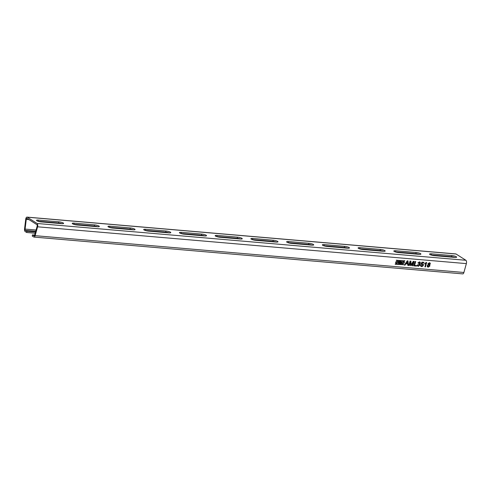 <?xml version="1.0" encoding="UTF-8"?>
<svg xmlns="http://www.w3.org/2000/svg" width="491" height="491" viewBox="0 0 491 491"><rect width="100%" height="100%" fill="white"/><g stroke="black" fill="none" stroke-linecap="round" stroke-linejoin="round"><path stroke-width="0.74" d="M397.79 261.415A1.086 0.896 137 0 0 396.157 262.845A1.086 0.896 137 0 0 396.206 262.888M397.317 261.218A1.086 0.896 137 0 0 396.771 263.188A1.086 0.896 137 0 0 397.317 261.218M398.496 262.323L398.25 261.212L395.599 262.077L395.844 263.188L398.496 262.323M395.795 263.139L398.397 262.225L398.201 261.163M403.688 261.918A1.086 0.896 137 0 0 402.049 263.348A1.086 0.896 137 0 0 402.098 263.397M403.215 261.721A1.086 0.896 137 0 0 402.669 263.692A1.086 0.896 137 0 0 403.215 261.721M401.497 262.581L401.736 263.698L404.388 262.832L404.142 261.715L401.497 262.581M401.693 263.642L404.296 262.728L404.099 261.666M35.518 232.059L26.876 231.316L25.403 230.377A1.209 0.552 -85.1 0 1 25.09 229.082L26.262 219.385A1.209 0.552 -85.1 0 1 26.907 218.317A1.209 0.552 -85.1 0 1 27.03 218.36L36.874 224.639A1.209 0.552 -85.1 0 1 37.156 226.124A1.209 0.552 -85.1 0 1 37.113 226.302L34.646 235.171A1.209 0.552 -85.1 0 1 34.075 235.876A1.209 0.552 -85.1 0 1 33.953 235.833L32.48 234.894L32.253 236.054L33.726 236.993A2.418 1.099 -85.1 0 0 33.977 237.079A2.418 1.099 -85.1 0 0 35.119 235.674L37.586 226.805A2.418 1.099 -85.1 0 0 37.666 226.449A2.418 1.099 -85.1 0 0 37.101 223.479L27.257 217.2A2.418 1.099 -85.1 0 0 27.011 217.114A2.418 1.099 -85.1 0 0 25.728 219.244L24.55 228.941A2.418 1.099 -85.1 0 0 25.17 231.537L26.649 232.476L35.192 233.213M33.977 237.079L462.755 273.886A2.418 1.099 -85.1 0 0 463.897 272.48L466.364 263.612A2.418 1.099 -85.1 0 0 466.45 263.256A2.418 1.099 -85.1 0 0 465.885 260.285L456.041 254.007A2.418 1.099 -85.1 0 0 455.795 253.921L27.011 217.114M426.323 262.47L426.673 262.501L425.458 266.883L424.905 266.834L425.857 263.421L424.69 263.98L424.832 263.464L426.323 262.47M417.467 265.944L418.16 266.22L419.958 264.968L419.455 263.82L420.05 265.066L418.252 266.325L417.516 265.999L417.264 264.974L417.829 264.962L418.418 265.821L419.504 265.017L418.553 264.164L419.817 263.072L419.339 262.39L417.896 262.9L419.461 261.881L420.192 262.212L420.376 263.102L419.547 263.919L419.903 264.14M417.939 265.582L418.418 265.821M419.817 263.072L419.246 262.286L419.725 262.973L419.246 262.286L418.43 263.004M410.439 261.795L409.408 265.502L408.8 265.453L410.022 261.071L410.93 261.151L411.047 264.968L413.238 261.347L414.14 261.427L412.925 265.809L412.317 265.754L413.348 262.047L411.176 265.656L410.544 265.6L410.341 261.697L409.408 265.502M403.651 264.563L395.359 263.851L395.163 264.25L403.755 264.723M404.811 260.924L396.231 260.187L404.627 261.059L404.762 260.623M399.085 261.144L398.416 263.55L400.38 263.722A0.749 0.614 137 0 0 400.981 262.427A0.638 0.528 137 0 0 401.037 261.31L399.085 261.144M405.873 263.82L405.007 265.128L404.369 265.072L407.285 260.838L407.972 260.893L408.451 265.422L407.812 265.367L407.696 263.98L405.775 263.722L407.696 263.98M416.638 265.606L416.497 266.116L413.858 265.889L415.079 261.507L415.681 261.556L414.607 265.435L416.638 265.606M422.788 266.165L421.554 266.607L420.805 266.282L420.566 265.257L421.131 265.244L421.695 266.097L422.843 265.152L422.248 264.133L420.867 264.361L421.935 262.151L423.966 262.329L423.813 262.888L422.223 262.753L421.689 263.87L423.193 263.937L423.402 265.171L422.788 266.165L423.402 265.171M421.229 265.864L421.695 266.097M427.999 264.422L427.907 263.741L429.416 262.734L430.134 263.041L430.325 263.962L429.447 264.766L429.938 265.962L428.189 267.178L427.403 266.834L427.188 265.711L428.312 264.667L428.048 264.477M427.36 266.785L428.097 267.073L429.84 265.858L429.355 264.667L429.766 264.987M26.876 231.316L26.649 232.476M37.911 221.22A3.425 0.706 -168.9 0 1 38.194 221.238L58.558 222.988A3.425 0.706 -168.9 0 1 61.958 223.687M73.644 224.289A3.425 0.706 -168.9 0 1 73.926 224.307L94.29 226.056A3.425 0.706 -168.9 0 1 97.691 226.756M109.376 227.351A3.425 0.706 -168.9 0 1 109.659 227.376L130.023 229.125A3.425 0.706 -168.9 0 1 133.417 229.825M145.109 230.42A3.425 0.706 -168.9 0 1 145.385 230.439L165.755 232.188A3.425 0.706 -168.9 0 1 169.15 232.887M180.841 233.489A3.425 0.706 -168.9 0 1 181.118 233.507L201.488 235.257A3.425 0.706 -168.9 0 1 204.882 235.956M216.568 236.558A3.425 0.706 -168.9 0 1 216.85 236.576L237.221 238.325A3.425 0.706 -168.9 0 1 240.615 239.025M252.3 239.62A3.425 0.706 -168.9 0 1 252.583 239.645L272.953 241.388A3.425 0.706 -168.9 0 1 276.347 242.094M288.033 242.689A3.425 0.706 -168.9 0 1 288.315 242.707L308.679 244.457A3.425 0.706 -168.9 0 1 312.08 245.156M323.765 245.758A3.425 0.706 -168.9 0 1 324.048 245.776L344.412 247.525A3.425 0.706 -168.9 0 1 347.812 248.225M359.498 248.82A3.425 0.706 -168.9 0 1 359.78 248.845L380.144 250.594A3.425 0.706 -168.9 0 1 383.545 251.294M395.23 251.889A3.425 0.706 -168.9 0 1 395.513 251.914L415.877 253.657A3.425 0.706 -168.9 0 1 419.277 254.363M430.963 254.958A3.425 0.706 -168.9 0 1 431.245 254.976L451.61 256.725A3.425 0.706 -168.9 0 1 455.004 257.425M32.48 234.894L34.677 235.079M58.785 221.828L38.421 220.078A3.425 0.706 11.1 0 0 36.506 220.342A3.425 0.706 11.1 0 0 41.305 221.92L61.676 223.669A3.425 0.706 11.1 0 0 63.591 223.405A3.425 0.706 11.1 0 0 58.785 221.828L58.558 222.988M94.517 224.896L74.153 223.147A3.425 0.706 11.1 0 0 72.238 223.405A3.425 0.706 11.1 0 0 77.038 224.988L97.408 226.738A3.425 0.706 11.1 0 0 99.323 226.474A3.425 0.706 11.1 0 0 94.517 224.896L94.29 226.056M130.25 227.959L109.886 226.216A3.425 0.706 11.1 0 0 107.965 226.474A3.425 0.706 11.1 0 0 112.77 228.057L133.141 229.8A3.425 0.706 11.1 0 0 135.056 229.543A3.425 0.706 11.1 0 0 130.25 227.959L130.023 229.125M165.983 231.028L145.618 229.279A3.425 0.706 11.1 0 0 143.697 229.543A3.425 0.706 11.1 0 0 148.503 231.12L168.873 232.869A3.425 0.706 11.1 0 0 170.788 232.611A3.425 0.706 11.1 0 0 165.983 231.028L165.755 232.188M201.715 234.097L181.345 232.347A3.425 0.706 11.1 0 0 179.43 232.611A3.425 0.706 11.1 0 0 184.235 234.189L204.6 235.938A3.425 0.706 11.1 0 0 206.521 235.674A3.425 0.706 11.1 0 0 201.715 234.097L201.488 235.257M237.448 237.165L217.077 235.416A3.425 0.706 11.1 0 0 215.162 235.674A3.425 0.706 11.1 0 0 219.968 237.257L240.332 239.007A3.425 0.706 11.1 0 0 242.253 238.743A3.425 0.706 11.1 0 0 237.448 237.165L237.221 238.325M273.18 240.228L252.81 238.485A3.425 0.706 11.1 0 0 250.895 238.743A3.425 0.706 11.1 0 0 255.701 240.32L276.065 242.069A3.425 0.706 11.1 0 0 277.98 241.811A3.425 0.706 11.1 0 0 273.18 240.228L272.953 241.388M308.913 243.297L288.542 241.547A3.425 0.706 11.1 0 0 286.627 241.811A3.425 0.706 11.1 0 0 291.433 243.389L311.797 245.138A3.425 0.706 11.1 0 0 313.712 244.88A3.425 0.706 11.1 0 0 308.913 243.297L308.679 244.457M344.639 246.365L324.275 244.616A3.425 0.706 11.1 0 0 322.36 244.88A3.425 0.706 11.1 0 0 327.166 246.457L347.53 248.207A3.425 0.706 11.1 0 0 349.445 247.943A3.425 0.706 11.1 0 0 344.639 246.365L344.412 247.525M380.372 249.434L360.007 247.685A3.425 0.706 11.1 0 0 358.092 247.943A3.425 0.706 11.1 0 0 362.892 249.526L383.262 251.275A3.425 0.706 11.1 0 0 385.177 251.011A3.425 0.706 11.1 0 0 380.372 249.434L380.144 250.594M416.104 252.497L395.74 250.754A3.425 0.706 11.1 0 0 393.825 251.011A3.425 0.706 11.1 0 0 398.624 252.589L418.995 254.338A3.425 0.706 11.1 0 0 420.91 254.08A3.425 0.706 11.1 0 0 416.104 252.497L415.877 253.657M451.837 255.565L431.472 253.816A3.425 0.706 11.1 0 0 429.551 254.08A3.425 0.706 11.1 0 0 434.357 255.658L454.727 257.407A3.425 0.706 11.1 0 0 456.642 257.143A3.425 0.706 11.1 0 0 451.837 255.565L451.61 256.725M395.237 264.287L403.657 264.618M396.335 260.347L404.713 260.825M401.294 261.408A0.638 0.528 137 0 1 400.889 262.329L400.981 262.427M398.44 263.464L400.282 263.618A0.749 0.614 137 0 0 401.061 262.482M400.846 261.721L399.373 261.476L399.306 262.169L400.582 262.28L400.902 261.764L399.471 261.58L399.306 262.169M400.638 262.691L399.109 262.44L399.017 263.201L400.337 263.311L400.693 262.74L399.201 262.544L399.017 263.201M404.424 264.987L405.007 265.128M404.915 265.03L405.775 263.722M407.806 265.275L408.451 265.422M408.359 265.324L407.886 260.887M406.192 263.329L407.659 263.458L407.487 261.372L406.1 263.231L406.971 262.157M406.873 262.053L407.487 261.372M410.537 265.508L411.176 265.656M411.084 265.557L413.348 262.047M412.342 265.662L412.925 265.809M412.833 265.705L414.023 261.415M410.838 261.144L411.047 264.968M408.825 265.361L409.31 265.404M413.882 265.797L416.497 266.116M416.405 266.012L416.521 265.6M415.564 261.55L414.607 265.435M419.455 263.82L420.376 263.102M420.284 262.998L420.143 262.163M417.933 262.82L418.338 262.9M418.461 264.06L418.835 264.035M418.32 265.717L417.737 264.864M420.756 266.232L421.554 266.607M421.456 266.503L422.696 266.067M423.31 265.066L423.144 263.894M422.223 262.753L421.689 263.87M422.131 262.654L423.813 262.888M423.715 262.789L423.85 262.317M420.904 264.287L421.401 264.465M421.309 264.367L422.15 264.035M421.603 265.999L421.033 265.146M424.592 263.882L425.857 263.421M424.936 266.748L425.458 266.883M425.366 266.785L426.556 262.489M429.355 264.667L430.325 263.962M430.226 263.857L430.085 262.992M429.766 263.931L429.189 263.145L428.361 263.685L428.944 264.477L429.766 263.931L429.281 263.244L428.459 263.79L428.944 264.477M429.189 263.145L429.674 263.827L429.189 263.145M427.741 265.748L428.336 266.668L429.386 265.907L428.79 264.98L427.649 265.649L428.692 264.882L429.214 265.14M427.796 266.392L428.336 266.668M428.244 266.57L427.649 265.649M428.692 264.882L429.171 265.085M37.101 223.479L465.885 260.285M37.586 226.805L466.364 263.612M35.119 235.674L463.897 272.48M25.403 230.377L35.733 231.267M25.09 229.082L36.082 230.021M26.262 219.385L29 219.618M27.257 217.2L456.041 254.007M431.245 254.976L431.472 253.816M395.513 251.914L395.74 250.754M359.78 248.845L360.007 247.685M324.048 245.776L324.275 244.616M288.315 242.707L288.542 241.547M252.583 239.645L252.81 238.485M216.85 236.576L217.077 235.416M181.118 233.507L181.345 232.347M145.385 230.439L145.618 229.279M109.659 227.376L109.886 226.216M73.926 224.307L74.153 223.147M38.194 221.238L38.421 220.078"/></g></svg>
